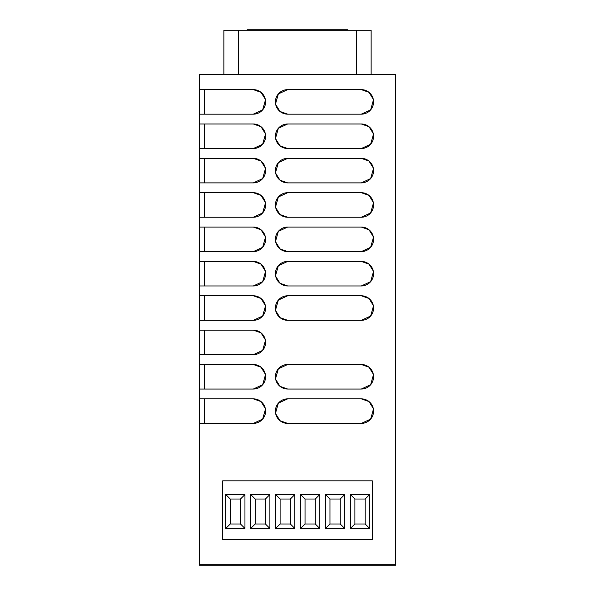 <?xml version="1.0" encoding="UTF-8"?>
<svg xmlns="http://www.w3.org/2000/svg" width="595" height="595" viewBox="0 0 595 595"><rect width="100%" height="100%" fill="white"/><g stroke="black" fill="none" stroke-linecap="round" stroke-linejoin="round"><path stroke-width="0.89" d="M395.668 564.759L199.332 564.759L199.332 74.412L395.668 74.412L395.668 564.759L390.885 564.759L390.885 565.25L390.885 564.759L199.332 564.759L199.332 565.25L204.115 565.25L204.115 564.759L204.115 565.25L395.668 565.25L395.668 564.759M373.429 99.997L370.633 109.874L361.306 114.173L287.683 114.173L280 111.466L275.701 104.549M275.559 103.813L278.356 93.928L287.683 89.629L361.306 89.629L368.997 92.337L373.288 99.261M373.429 134.351L370.633 144.235L361.306 148.534L287.683 148.534L280 145.827L275.701 138.903M275.559 138.166L278.356 128.289L287.683 123.991L361.306 123.991L368.997 126.698L373.288 133.615M373.429 168.712L370.633 178.597L361.306 182.888L287.683 182.888L280 180.188L275.701 173.264M275.559 172.528L278.356 162.643L287.683 158.352L361.306 158.352L368.997 161.052L373.288 167.976M373.429 203.074L370.633 212.951L361.306 217.249L287.683 217.249L280 214.542L275.701 207.618M275.559 206.882L278.356 197.005L287.683 192.706L361.306 192.706L368.997 195.413L373.288 202.337M373.429 237.427L370.633 247.312L361.306 251.611L287.683 251.611L280 248.903L275.701 241.979M275.559 241.243L278.356 231.358L287.683 227.067L361.306 227.067L368.997 229.774L373.288 236.691M373.429 271.789L370.633 281.666L361.306 285.964L287.683 285.964L280 283.257L275.701 276.34M275.559 275.604L278.356 265.72L287.683 261.421L361.306 261.421L368.997 264.128L373.288 271.052M373.429 306.142L370.633 316.027L361.306 320.326L287.683 320.326L280 317.618L275.701 310.694M275.559 309.958L278.356 300.081L287.683 295.782L361.306 295.782L368.997 298.489L373.288 305.413M373.429 374.865L370.633 384.742L361.306 389.041L287.683 389.041L280 386.334L275.701 379.409M275.559 378.68L278.356 368.796L287.683 364.497L361.306 364.497L368.997 367.204L373.288 374.129M373.429 409.219L370.633 419.103L361.306 423.402L287.683 423.402L280 420.695L275.701 413.77M275.559 413.034L278.356 403.157L287.683 398.858L361.306 398.858L368.997 401.565L373.288 408.482M204.241 423.402L204.241 398.858M265.444 409.219L262.655 419.103L253.321 423.402A12.272 12.272 0 0 0 265.593 411.13A12.272 12.272 0 0 0 253.321 398.858L261.012 401.565L265.311 408.482M204.241 389.041L204.241 364.497M265.444 374.865L262.655 384.742L253.321 389.041A12.272 12.272 0 0 0 265.593 376.769A12.272 12.272 0 0 0 253.321 364.497L261.012 367.204L265.311 374.129M204.241 354.68L204.241 330.143M265.444 340.504L262.655 350.388L253.321 354.68A12.272 12.272 0 0 0 265.593 342.408A12.272 12.272 0 0 0 253.321 330.143L261.012 332.843L265.311 339.767M204.241 320.326L204.241 295.782M265.444 306.142L262.655 316.027L253.321 320.326A12.272 12.272 0 0 0 265.593 308.054A12.272 12.272 0 0 0 253.321 295.782L261.012 298.489L265.311 305.413M204.241 285.964L204.241 261.421M265.444 271.789L262.655 281.666L253.321 285.964A12.272 12.272 0 0 0 265.593 273.693A12.272 12.272 0 0 0 253.321 261.421L261.012 264.128L265.311 271.052M204.241 251.611L204.241 227.067M265.444 237.427L262.655 247.312L253.321 251.611A12.272 12.272 0 0 0 265.593 239.339A12.272 12.272 0 0 0 253.321 227.067L261.012 229.774L265.311 236.691M204.241 217.249L204.241 192.706M265.444 203.074L262.655 212.951L253.321 217.249A12.272 12.272 0 0 0 265.593 204.978A12.272 12.272 0 0 0 253.321 192.706L261.012 195.413L265.311 202.337M204.241 182.888L204.241 158.352M265.444 168.712L262.655 178.597L253.321 182.888A12.272 12.272 0 0 0 265.593 170.616A12.272 12.272 0 0 0 253.321 158.352L261.012 161.052L265.311 167.976M204.241 148.534L204.241 123.991M265.444 134.351L262.655 144.235L253.321 148.534A12.272 12.272 0 0 0 265.593 136.262A12.272 12.272 0 0 0 253.321 123.991L261.012 126.698L265.311 133.615M204.241 114.173L204.241 89.629M265.444 99.997L262.655 109.874L253.321 114.173A12.272 12.272 0 0 0 265.593 101.901A12.272 12.272 0 0 0 253.321 89.629L261.012 92.337L265.311 99.261M361.306 89.629A12.272 12.272 0 0 1 373.578 101.901A12.272 12.272 0 0 1 361.306 114.173M287.683 114.173A12.272 12.272 0 0 1 275.411 101.901A12.272 12.272 0 0 1 287.683 89.629M361.306 123.991A12.272 12.272 0 0 1 373.578 136.262A12.272 12.272 0 0 1 361.306 148.534M287.683 148.534A12.272 12.272 0 0 1 275.411 136.262A12.272 12.272 0 0 1 287.683 123.991M361.306 158.352A12.272 12.272 0 0 1 373.578 170.616A12.272 12.272 0 0 1 361.306 182.888M287.683 182.888A12.272 12.272 0 0 1 275.411 170.616A12.272 12.272 0 0 1 287.683 158.352M361.306 192.706A12.272 12.272 0 0 1 373.578 204.978A12.272 12.272 0 0 1 361.306 217.249M287.683 217.249A12.272 12.272 0 0 1 275.411 204.978A12.272 12.272 0 0 1 287.683 192.706M361.306 227.067A12.272 12.272 0 0 1 373.578 239.339A12.272 12.272 0 0 1 361.306 251.611M287.683 251.611A12.272 12.272 0 0 1 275.411 239.339A12.272 12.272 0 0 1 287.683 227.067M361.306 261.421A12.272 12.272 0 0 1 373.578 273.693A12.272 12.272 0 0 1 361.306 285.964M287.683 285.964A12.272 12.272 0 0 1 275.411 273.693A12.272 12.272 0 0 1 287.683 261.421M361.306 295.782A12.272 12.272 0 0 1 373.578 308.054A12.272 12.272 0 0 1 361.306 320.326M287.683 320.326A12.272 12.272 0 0 1 275.411 308.054A12.272 12.272 0 0 1 287.683 295.782M361.306 364.497A12.272 12.272 0 0 1 373.578 376.769A12.272 12.272 0 0 1 361.306 389.041M287.683 389.041A12.272 12.272 0 0 1 275.411 376.769A12.272 12.272 0 0 1 287.683 364.497M361.306 398.858A12.272 12.272 0 0 1 373.578 411.13A12.272 12.272 0 0 1 361.306 423.402M287.683 423.402A12.272 12.272 0 0 1 275.411 411.13A12.272 12.272 0 0 1 287.683 398.858M253.321 423.402L199.332 423.402M253.321 398.858L199.332 398.858M253.321 389.041L199.332 389.041M253.321 364.497L199.332 364.497M253.321 354.68L199.332 354.68M253.321 330.143L199.332 330.143M253.321 320.326L199.332 320.326M253.321 295.782L199.332 295.782M253.321 285.964L199.332 285.964M253.321 261.421L199.332 261.421M253.321 251.611L199.332 251.611M253.321 227.067L199.332 227.067M253.321 217.249L199.332 217.249M253.321 192.706L199.332 192.706M253.321 182.888L199.332 182.888M253.321 158.352L199.332 158.352M253.321 148.534L199.332 148.534M253.321 123.991L199.332 123.991M253.321 114.173L199.332 114.173M253.321 89.629L199.332 89.629M372.306 539.725L372.306 480.827L222.694 480.827L222.694 539.725L222.694 480.827L372.306 480.827L372.306 539.725L222.694 539.725M369.621 494.549L369.621 528.457L350.44 528.457L350.44 494.549L369.621 494.549L365.159 499.019L354.91 499.019L354.91 523.994L365.159 523.994L365.159 499.019M325.51 528.457L325.51 494.549L344.691 494.549L344.691 528.457L325.51 528.457L329.972 523.994L329.972 499.019L325.51 494.549M319.753 528.457L300.572 528.457L300.572 494.549L319.753 494.549L319.753 528.457L315.291 523.994L305.042 523.994L305.042 499.019L300.572 494.549M275.641 528.457L275.641 494.549L294.822 494.549L294.822 528.457L275.641 528.457L280.104 523.994L280.104 499.019L290.353 499.019L294.822 494.549M269.885 528.457L250.703 528.457L250.703 494.549L269.885 494.549L269.885 528.457L265.422 523.994L255.173 523.994L255.173 499.019L265.422 499.019L269.885 494.549M244.954 494.549L244.954 528.457L225.773 528.457L225.773 494.549L244.954 494.549L240.484 499.019L240.484 523.994L230.235 523.994L230.235 499.019L240.484 499.019M369.621 528.457L365.159 523.994M350.44 528.457L354.91 523.994M350.44 494.549L354.91 499.019M344.691 494.549L340.221 499.019L329.972 499.019M344.691 528.457L340.221 523.994L340.221 499.019M340.221 523.994L329.972 523.994M300.572 528.457L305.042 523.994M319.753 494.549L315.291 499.019L305.042 499.019M315.291 523.994L315.291 499.019M275.641 494.549L280.104 499.019M294.822 528.457L290.353 523.994L290.353 499.019M290.353 523.994L280.104 523.994M250.703 528.457L255.173 523.994M250.703 494.549L255.173 499.019M265.422 523.994L265.422 499.019M244.954 528.457L240.484 523.994M225.773 528.457L230.235 523.994M225.773 494.549L230.235 499.019M223.876 74.412L223.876 30.241L371.124 30.241L371.124 74.412M238.602 74.412L238.602 30.241M356.398 74.412L356.398 30.241M247.193 30.241L247.193 29.75L347.807 29.75L347.807 30.241"/></g></svg>
